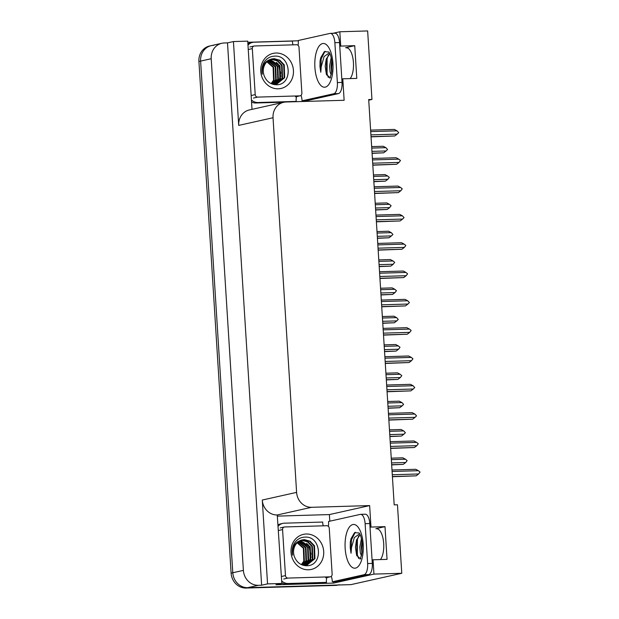 <?xml version="1.0" encoding="UTF-8"?>
<svg xmlns="http://www.w3.org/2000/svg" width="619" height="619" viewBox="0 0 619 619"><rect width="100%" height="100%" fill="white"/><g stroke="black" fill="none" stroke-linecap="round" stroke-linejoin="round"><path stroke-width="0.93" d="M368.731 100.177L371.957 99.458L367.647 30.95L339.823 31.77L340.729 46.085L354.733 45.674L345.619 47.709A16.434 6.84 88.3 0 1 346.168 47.64A16.434 6.84 88.3 0 1 353.186 60.004A16.434 6.84 88.3 0 1 350.207 78.582M372.089 559.994L373.048 559.785L373.946 574.099L401.77 573.279L350.927 584.63L247.762 587.671A15.405 13.966 -102.6 0 1 232.798 572.745L200.61 61.095A15.405 13.966 -102.6 0 1 211.249 45.644A15.405 13.966 -102.6 0 1 213.648 45.342M277.606 516.107L329.385 514.582L329.803 521.183M333.61 581.752L333.695 583.083L275.912 584.793L281.838 583.462L277.25 514.969A15.405 13.966 77.4 0 1 262.286 500.044L267.555 583.887L281.838 583.462M303.349 100.773L303.395 101.477M247.793 42.285L298.312 40.792M252.01 109.362L247.724 41.14L233.44 41.558L238.71 125.402A15.405 13.966 77.4 0 1 249.356 109.95L283.672 102.29A15.405 13.966 77.4 0 0 273.033 117.742L296.602 492.376A15.405 13.966 77.4 0 0 311.566 507.301L369.636 505.591L329.385 514.582M227.506 42.881L261.628 585.21L258.355 585.303A15.405 13.966 -102.6 0 1 243.391 570.385L211.203 58.728A15.405 13.966 -102.6 0 1 221.842 43.276A15.405 13.966 -102.6 0 1 224.24 42.982L227.506 42.881L233.44 41.558M339.823 31.77L333.03 33.287M373.946 574.099L333.695 583.083M267.555 583.887L261.628 585.21M401.77 573.279L397.46 504.771L394.187 504.864L368.692 99.551L371.957 99.458M341.827 79.015L342.787 78.806L344.133 100.278L286.071 101.988A15.405 13.966 77.4 0 0 283.672 102.29M369.636 505.591L370.99 527.063L370.03 527.28M340.729 46.085L339.769 46.301M373.048 559.785L387.053 559.367L384.995 526.653L370.99 527.063M354.733 45.674L356.792 78.389L342.787 78.806M380.468 559.561A16.434 6.84 -91.7 0 0 383.447 540.983A16.434 6.84 -91.7 0 0 376.429 528.618A16.434 6.84 -91.7 0 0 375.88 528.688L376.979 528.649M384.995 526.653L375.88 528.688M339.313 584.746A15.405 13.966 -102.6 0 1 336.922 585.04L247.762 587.671A15.405 13.966 -102.6 0 1 232.798 572.745L200.61 61.095A15.405 13.966 -102.6 0 1 211.249 45.644L221.842 43.276M338.136 585.009L337.618 585.125A15.405 13.966 -102.6 0 1 335.227 585.419L246.068 588.05A15.405 13.966 -102.6 0 1 231.104 573.124L198.916 61.474A15.405 13.966 -102.6 0 1 209.555 46.023L211.249 45.644M391.672 464.892L403.24 464.366L391.665 464.707M391.347 459.646L405.499 459.228L407.14 460.613L405.7 462.501L391.548 462.919M405.499 459.228L402.83 457.82L391.254 458.161M403.24 464.366L405.7 462.501M392.09 471.485L418.421 470.703L415.751 469.295L391.997 469.999M418.421 470.703L420.061 472.088L418.622 473.976L392.291 474.75M392.423 476.731L416.161 475.841L392.407 476.537M416.161 475.841L418.622 473.976M389.893 436.573L401.46 436.047L389.885 436.387M389.56 431.327L403.712 430.909L405.383 432.704L403.921 434.182L389.769 434.6M403.712 430.909L401.042 429.501L389.467 429.841M401.46 436.047L403.921 434.182M388.113 408.246L399.673 407.72L388.098 408.06M387.78 403L401.932 402.582L403.603 404.385L402.141 405.855L387.989 406.273M401.932 402.582L399.263 401.174L387.687 401.514M399.673 407.72L402.141 405.855M386.326 379.927L397.893 379.401L386.318 379.741M386.001 374.681L400.153 374.263L401.793 375.64L400.354 377.536L386.202 377.954M400.153 374.263L397.483 372.855L385.908 373.195M397.893 379.401L400.354 377.536M390.31 443.158L416.633 442.384L413.972 440.976L390.218 441.672M416.633 442.384L418.282 443.761L416.842 445.657L390.512 446.431M390.635 448.404L414.382 447.514L390.628 448.218M414.382 447.514L416.842 445.657M388.523 414.838L414.854 414.057L412.184 412.649L388.43 413.353M414.854 414.057L416.525 415.86L415.063 417.33L388.732 418.104M388.856 420.084L412.602 419.195L388.84 419.891M412.602 419.195L415.063 417.33M386.743 386.511L413.074 385.738L410.405 384.329L386.651 385.026M413.074 385.738L414.745 387.533L413.283 389.011L386.952 389.784M387.076 391.757L410.815 390.875L387.061 391.572M410.815 390.875L413.283 389.011M384.964 358.192L411.295 357.411L408.625 356.002L384.871 356.706M411.295 357.411L412.935 358.796L411.496 360.684L385.165 361.465M385.289 363.438L409.035 362.548L385.281 363.252M409.035 362.548L411.496 360.684M330.043 77.816L326.36 74.28L325.192 66.287L326.198 59.246L329.881 53.675M329.424 52.762L324.116 56.546L321.253 66.566L320.781 72.245L319.961 66.682L320.062 60.948L320.789 57.629L324.31 51.679L328.821 51.996M331.165 57.668L329.571 66.117L330.082 71.765L331.134 74.829M331.714 60.616L331.057 66.071L331.676 72.183M346.764 47.926A16.744 6.971 88.3 0 1 347.917 48.12M298.103 45.349A10.275 4.279 88.3 0 0 298.288 40.49L329.981 33.411A10.275 4.279 88.3 0 1 330.322 33.364L334.995 33.233A10.275 4.279 88.3 0 1 339.529 42.549L342.036 82.428A10.275 4.279 88.3 0 1 338.446 93.601L306.753 100.673L302.087 100.812A10.275 4.279 88.3 0 0 301.035 95.349M330.322 33.364A10.275 4.279 88.3 0 1 334.864 42.688L337.37 82.567A10.275 4.279 88.3 0 1 333.78 93.74L302.087 100.812M251.554 102.019A10.275 9.308 77.4 0 0 255.84 103.002L284.338 102.158M255.84 103.002L257.961 102.522A10.275 9.308 -102.6 0 1 251.422 99.968M247.971 45.133A10.275 9.308 -102.6 0 1 252.567 42.401L250.447 42.873A10.275 9.308 77.4 0 0 247.894 43.903M252.567 42.401A10.275 9.308 -102.6 0 1 254.161 42.2L292.439 41.071A10.275 9.308 -102.6 0 0 293.035 44.839M294.729 101.733L296.23 101.4A10.275 9.308 -102.6 0 1 296.625 96.595M257.961 102.522L296.23 101.4M331.807 61.335L331.799 71.324M326.468 58.395L326.654 75.023M320.781 57.652L320.062 60.948M328.364 54.913L327.118 58.759L327.08 73.854L328.349 77.46M325.029 51.261L321.191 58.929L320.781 72.245M360.304 558.795L356.621 555.258L355.445 547.266L356.451 540.225L360.142 534.654M359.685 533.74L354.377 537.524L351.515 547.544L351.043 553.224L350.222 547.66L350.323 541.927L351.05 538.607L354.571 532.657L359.082 532.974M361.426 538.646L359.832 547.088L360.343 552.736L361.395 555.808M361.968 541.594L361.31 547.049L361.937 553.162M377.017 528.905A16.744 6.971 88.3 0 1 378.178 529.098M328.364 526.328A10.275 4.279 88.3 0 0 328.55 521.469L360.243 514.389A10.275 4.279 88.3 0 1 360.583 514.343L365.249 514.211A10.275 4.279 88.3 0 1 369.791 523.527L372.298 563.406A10.275 4.279 88.3 0 1 368.707 574.579L337.015 581.651L332.349 581.79A10.275 4.279 88.3 0 0 331.297 576.328M360.583 514.343A10.275 4.279 88.3 0 1 365.125 523.666L367.632 563.545A10.275 4.279 88.3 0 1 364.042 574.718L332.349 581.79M281.807 582.997A10.275 9.308 77.4 0 0 286.102 583.98L324.379 582.85L326.492 582.378A10.275 9.308 -102.6 0 1 326.886 577.573M286.102 583.98L288.222 583.5A10.275 9.308 -102.6 0 1 281.684 580.947M278.233 526.104A10.275 9.308 -102.6 0 1 282.829 523.372L280.709 523.852A10.275 9.308 77.4 0 0 278.155 524.881M282.829 523.372A10.275 9.308 -102.6 0 1 284.423 523.179L322.7 522.049A10.275 9.308 -102.6 0 0 323.296 525.817M288.222 583.5L326.492 582.378M362.069 542.314L362.061 552.303M356.73 539.373L356.915 556.001M351.043 538.631L350.323 541.927M358.618 535.892L357.38 539.737L357.341 554.833L358.61 558.439M355.291 532.239L351.453 539.907L351.043 553.224M275.973 53.025A17.974 16.295 -102.6 0 1 293.437 70.442A17.974 16.295 -102.6 0 1 278.225 88.811A17.974 16.295 -102.6 0 1 260.761 71.402A17.974 16.295 -102.6 0 1 275.973 53.025M276.097 84.764C293.352 85.399 291.348 55.068 274.975 56.136C270.263 56.228 266.588 58.372 263.942 62.565C261.976 66.163 261.435 70.048 262.317 74.234C261.566 66.488 264.298 61.536 270.526 59.378A12.837 11.637 77.4 0 0 264.089 75.557C266.363 81.337 270.364 84.408 276.097 84.764M276.407 84.23L284.152 77.785L283.695 64.925L279.308 60.337L273.544 58.751L271.873 58.937M273.296 84.401L276.67 84.176L284.678 77.669L284.229 64.809L279.834 60.213L274.07 58.635L270.526 59.378M275.331 84.385L282.032 78.257L281.575 65.397L277.188 60.809L270.828 59.262M275.602 84.354L282.558 78.141L282.109 65.281L277.722 60.685L271.091 59.169M274.232 84.439L279.912 78.729L279.463 65.869L269.807 59.703M274.511 84.439L280.438 78.613L279.989 65.753L270.062 59.579M273.149 84.362L277.792 79.209L277.343 66.341L268.801 60.267M273.389 84.408L278.326 79.085L277.869 66.225L269.048 60.113M272.167 84.052L275.672 79.681L275.223 66.821L267.826 60.956M272.422 84.145L276.206 79.557L275.757 66.697L268.073 60.77M271.099 83.611L273.559 80.153L273.103 67.293L266.89 61.799M271.37 83.735L274.085 80.037L273.637 67.169L267.122 61.575M272.136 58.875L269.892 59.54M257.705 97.106A2.569 2.329 -102.6 0 1 255.206 94.614L252.312 48.599A2.569 2.329 -102.6 0 1 254.486 45.976L296.501 44.738A2.569 2.329 -102.6 0 1 298.992 47.23L301.886 93.237A2.569 2.329 -102.6 0 1 299.712 95.86L257.705 97.106L253.465 98.05M280.732 76.578L278.782 65.041L277.9 63.672M279.123 80.772L280.732 72.864L278.519 65.103L276.461 62.264M306.235 534.004A17.974 16.295 -102.6 0 1 323.698 551.421A17.974 16.295 -102.6 0 1 308.486 569.789A17.974 16.295 -102.6 0 1 291.023 552.38A17.974 16.295 -102.6 0 1 306.235 534.004M306.359 565.743C323.613 566.377 321.609 536.046 305.237 537.114C300.524 537.207 296.849 539.35 294.203 543.536C292.238 547.134 291.696 551.026 292.578 555.212C291.828 547.467 294.559 542.515 300.788 540.356A12.837 11.637 77.4 0 0 294.35 556.535C296.625 562.315 300.625 565.379 306.359 565.743M306.668 565.209L314.406 558.764L313.957 545.904L309.57 541.316L303.805 539.729L302.126 539.915M303.558 565.379L306.931 565.155L314.939 558.648L314.491 545.788L310.096 541.192L304.331 539.613L300.788 540.356M304.772 565.619L305.329 565.457M305.593 565.364L312.293 559.236L311.837 546.376L307.45 541.787L301.089 540.24M304.803 565.627L305.6 565.418M305.863 565.333L312.819 559.119L312.371 546.26L307.983 541.664L301.345 540.147M304.494 565.418L310.173 559.708L309.724 546.848L300.068 540.681M304.765 565.418L310.699 559.591L310.251 546.732L300.323 540.557M303.403 565.34L308.053 560.18L307.604 547.32L299.062 541.238M303.65 565.387L308.587 560.063L308.13 547.204L299.31 541.091M302.428 565.031L305.933 560.659L305.484 547.8L298.087 541.935M302.683 565.124L306.467 560.535L306.01 547.676L298.327 541.749M301.36 564.59L303.821 561.131L303.364 548.272L297.143 542.778M301.631 564.714L304.347 561.007L303.898 548.148L297.375 542.554M302.397 539.853L300.153 540.519M287.967 578.076A2.569 2.329 -102.6 0 1 285.467 575.593L282.574 529.578A2.569 2.329 -102.6 0 1 284.748 526.955L326.755 525.717A2.569 2.329 -102.6 0 1 329.254 528.208L332.148 574.215A2.569 2.329 -102.6 0 1 329.973 576.838L287.967 578.076L283.726 579.028M310.993 557.549L309.043 546.02L308.161 544.65M309.384 561.75L310.993 553.843L308.78 546.082L306.714 543.242M384.546 351.607L396.114 351.074L384.538 351.414M384.213 346.354L398.365 345.936L400.013 347.321L398.574 349.209L384.422 349.627M398.365 345.936L395.703 344.528L384.12 344.868M396.114 351.074L398.574 349.209M382.766 323.28L394.326 322.754L382.751 323.095M382.434 318.034L396.586 317.617L398.257 319.419L396.794 320.89L382.643 321.307M396.586 317.617L393.916 316.208L382.341 316.549M394.326 322.754L396.794 320.89M380.987 294.961L392.547 294.427L380.971 294.768M380.654 289.707L394.806 289.29L396.446 290.675L395.007 292.563L380.855 292.98M394.806 289.29L392.137 287.881L380.561 288.23M392.547 294.427L395.007 292.563M383.176 329.865L409.507 329.091L406.845 327.683L383.084 328.38M409.507 329.091L411.155 330.469L409.716 332.364L383.385 333.138M383.509 335.111L407.256 334.229L383.501 334.925M407.256 334.229L409.716 332.364M381.397 301.546L407.728 300.764L405.058 299.356L381.304 300.06M407.728 300.764L409.399 302.567L407.936 304.037L381.606 304.819M381.73 306.792L405.468 305.902L381.714 306.606M405.468 305.902L407.936 304.037M379.617 273.219L405.948 272.445L403.279 271.037L379.524 271.733M405.948 272.445L407.588 273.822L406.149 275.718L379.818 276.492M379.942 278.465L403.689 277.583L379.934 278.279M403.689 277.583L406.149 275.718M379.199 266.634L390.767 266.108L379.192 266.449M378.874 261.388L393.019 260.97L394.667 262.348L393.227 264.243L379.076 264.661M393.019 260.97L390.357 259.562L378.782 259.903M390.767 266.108L393.227 264.243M377.42 238.315L388.987 237.781L377.404 238.122M377.087 233.061L391.239 232.643L392.91 234.446L391.448 235.916L377.296 236.334M391.239 232.643L388.57 231.235L376.994 231.583M388.987 237.781L391.448 235.916M375.64 209.988L387.2 209.462L375.625 209.802M375.307 204.742L389.459 204.324L391.1 205.701L389.661 207.597L375.516 208.015M389.459 204.324L386.79 202.916L375.215 203.256M387.2 209.462L389.661 207.597M373.853 181.669L385.42 181.135L373.845 181.475M373.528 176.415L387.68 176.005L389.32 177.382L387.881 179.27L373.729 179.688M387.68 176.005L385.01 174.597L373.435 174.937M385.42 181.135L387.881 179.27M372.073 153.342L383.641 152.816L372.065 153.156M371.74 148.096L385.892 147.678L387.564 149.481L386.101 150.951L371.949 151.369M385.892 147.678L383.223 146.27L371.648 146.61M383.641 152.816L386.101 150.951M377.838 244.9L404.161 244.118L401.499 242.71L377.737 243.414M404.161 244.118L405.809 245.503L404.369 247.391L378.039 248.173M378.163 250.146L401.909 249.256L378.155 249.96M401.909 249.256L404.369 247.391M376.05 216.573L402.381 215.799L399.712 214.391L375.957 215.087M402.381 215.799L404.052 217.602L402.59 219.072L376.259 219.846M376.383 221.826L400.129 220.937L376.367 221.633M400.129 220.937L402.59 219.072M374.271 188.253L400.601 187.48L397.932 186.064L374.178 186.768M400.601 187.48L402.242 188.857L400.803 190.745L374.48 191.526M374.603 193.499L398.342 192.61L374.588 193.314M398.342 192.61L400.803 190.745M372.491 159.926L398.822 159.153L396.152 157.744L372.398 158.449M398.822 159.153L400.462 160.53L399.023 162.426L372.692 163.199M372.816 165.18L396.562 164.29L372.808 164.987M396.562 164.29L399.023 162.426M370.704 131.607L397.034 130.833L394.365 129.425L370.611 130.122M397.034 130.833L398.706 132.628L397.243 134.099L370.913 134.88M371.036 136.853L394.783 135.963L371.021 136.667M394.783 135.963L397.243 134.099M345.619 47.709L346.717 47.671M211.203 58.728L198.916 61.474M243.391 570.385L231.104 573.124M258.355 585.303L246.068 588.05M296.602 492.376L262.286 500.044M273.033 117.742L238.71 125.402M311.566 507.301L277.25 514.969M335.227 585.419L336.922 585.04M332.937 63.339A21.882 9.107 88.3 0 1 325.284 87.132A21.882 9.107 88.3 0 1 314.893 67.37A21.882 9.107 88.3 0 1 322.545 43.57A21.882 9.107 88.3 0 1 332.937 63.339M339.529 42.549L334.864 42.688M337.37 82.567L342.036 82.428M333.78 93.74L338.446 93.601M363.198 544.318A21.882 9.107 88.3 0 1 355.546 568.11A21.882 9.107 88.3 0 1 345.154 548.349A21.882 9.107 88.3 0 1 352.807 524.548A21.882 9.107 88.3 0 1 363.198 544.318M369.791 523.527L365.125 523.666M367.632 563.545L372.298 563.406M364.042 574.718L368.707 574.579M255.206 94.614L251.144 95.519M299.712 95.86L295.48 96.812M252.312 48.599L248.25 49.512M285.467 575.593L281.405 576.498M329.973 576.838L325.741 577.79M282.574 529.578L278.511 530.491M330.554 77.576L329.811 78.18L331.358 73.893L332.024 63.711C331.598 58.851 330.794 55.323 329.625 53.133L329.099 52.251M360.815 558.555L360.072 559.158L361.62 554.872L362.285 544.681C361.86 539.83 361.055 536.302 359.879 534.112L359.36 533.23M276.67 84.176L276.144 84.292M300.114 95.813L295.874 96.757M254.092 46.03L249.852 46.974M305.477 544.519L306.552 546.368M306.931 565.155L306.405 565.271M330.376 576.792L326.136 577.736M284.345 527.009L280.113 527.953"/></g></svg>
